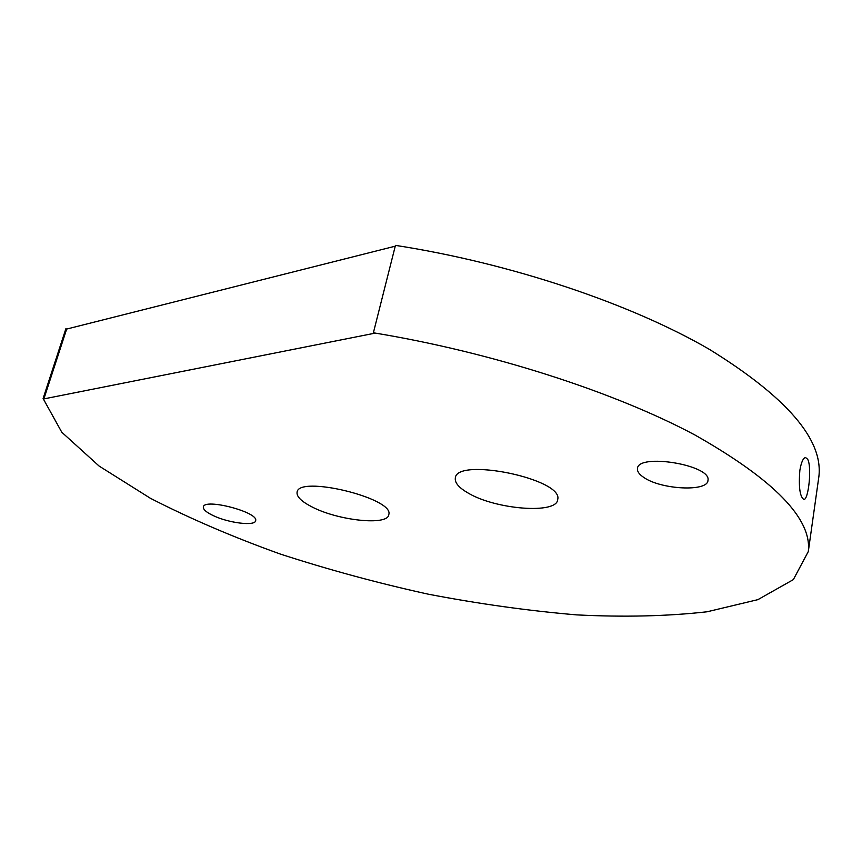 <?xml version="1.0" encoding="UTF-8"?>
<svg xmlns="http://www.w3.org/2000/svg" width="862" height="862" viewBox="0 0 862 862"><rect width="100%" height="100%" fill="white"/><g stroke="black" fill="none" stroke-linecap="round" stroke-linejoin="round"><path stroke-width="1.29" d="M799.85 470.458C801.218 462.323 803.125 458.024 805.561 457.55L807.64 459.22C812.079 466.805 808.491 500.229 803.858 499.464C799.882 496.749 798.546 487.073 799.85 470.458M818.307 480.608L818.9 476.417C823.21 439.512 786.726 397.177 709.48 349.412C631.404 304.006 511.252 263.309 395.453 245.368L373.386 332.786L374.216 333.314L43.887 398.901L66.654 329.068L395.249 246.187M43.887 398.901L43.1 398.524L65.9 328.67L66.654 329.068M373.386 332.786C491.426 352.095 614.574 392.038 694.826 434.933C774.238 479.908 812.069 518.773 808.308 551.529L793.342 579.62L757.903 599.64L707.109 611.783C667.35 616.255 623.819 617.278 576.527 614.875C528.072 610.738 478.615 603.842 428.145 594.155C377.739 583.068 328.476 569.707 280.344 554.061C233.419 537.241 190.114 518.655 150.43 498.301L99.098 466.051L61.795 432.25L43.1 398.524M643.742 477.397C639.302 474.423 637.201 471.557 637.46 468.777C637.212 452.83 711.646 464.909 707.971 480.36C707.896 492.062 660.852 489.616 643.742 477.397M467.947 492.935C459.08 487.795 454.856 482.957 455.298 478.41C455.298 456.677 563.78 478.916 557.703 499.518C557.089 514.495 495.338 509.517 467.947 492.935M311.678 506.748C301.528 501.501 296.647 496.738 297.056 492.482C297.487 474.725 394.602 498.204 388.805 514.592C388.159 526.025 337.85 520.637 311.678 506.748M212.957 515.465C206.33 512.265 203.12 509.464 203.346 507.061C203.755 497.783 258.88 512.19 255.637 520.68C255.324 526.391 228.322 523.029 212.957 515.465M808.308 551.529L818.9 476.417M455.298 478.41L455.448 477.742M297.056 492.482L297.185 491.943"/></g></svg>
